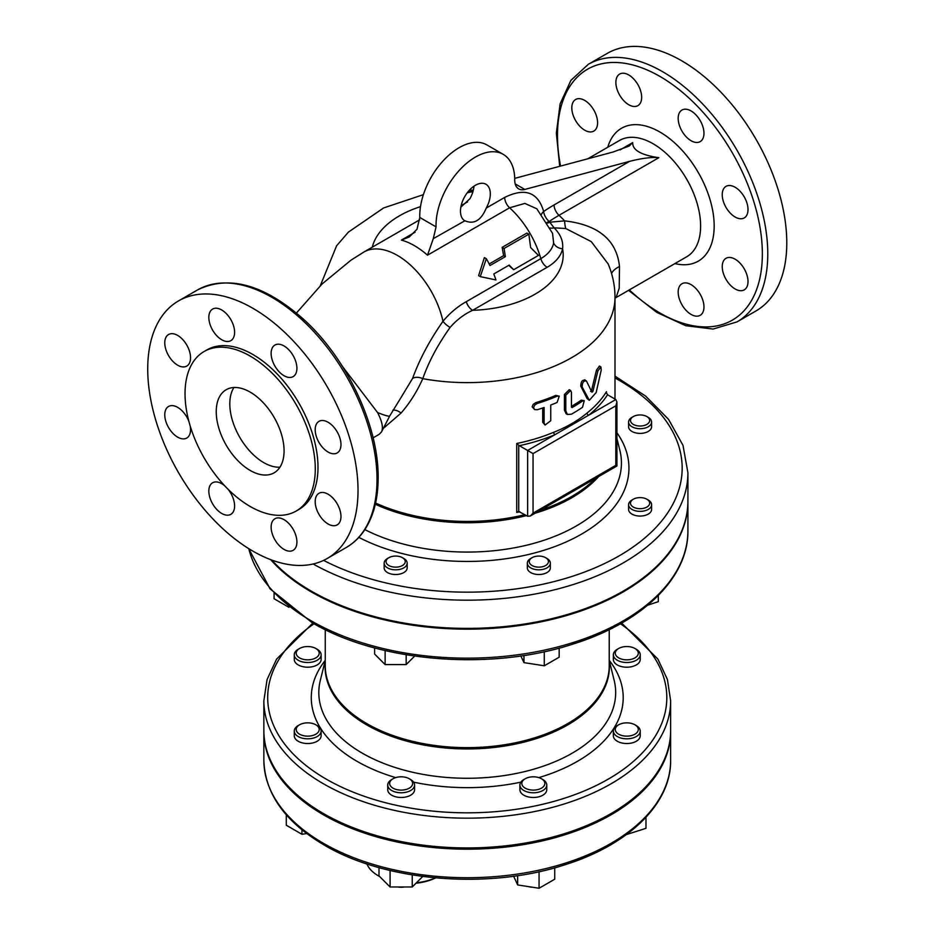 <?xml version="1.0" encoding="UTF-8"?>
<svg xmlns="http://www.w3.org/2000/svg" width="935" height="935" viewBox="0 0 935 935"><rect width="100%" height="100%" fill="white"/><g stroke="black" fill="none" stroke-linecap="round" stroke-linejoin="round"><path stroke-width="1.4" d="M504.07 248.488L505.379 256.657L489.987 265.54A69.073 39.878 -120 0 0 486.34 258.738L480.263 276.631L495.947 279.951A69.073 39.878 -120 0 0 493.762 273.99L509.154 265.108L513.677 269.712L538.466 255.395L530.624 247.553L528.859 234.182L504.07 248.488L502.13 247.366L526.908 233.06L528.859 234.182M480.263 276.631L478.603 275.661L484.388 257.604L486.34 258.738M505.379 256.657L503.626 255.641L502.13 247.366M489.204 263.974L503.626 255.641M513.677 269.712L508.733 265.341M565.792 410.921L567.475 414.485L571.437 414.182A149.67 86.406 0 0 0 582.517 407.263L584.235 400.694L582.517 400.998A149.67 86.406 180 0 1 572.126 407.531L571.437 407.134L571.437 392.244L570.63 390.479L565.792 395.248L565.792 410.921L564.424 410.138L564.424 394.465L569.275 389.696L570.63 390.479M572.126 407.531L571.437 407.134L572.126 407.531M567.475 414.485L566.107 413.702L564.424 410.138M571.437 406.363A147.753 85.307 0 0 0 581.161 400.203L584.235 400.694M537.169 403.488L534.61 405.182L533.569 407.672L534.61 409.577L537.169 409.752A149.67 86.406 0 0 0 544.112 407.496L544.112 423.158L545.105 425.028L550.75 420.727L550.75 405.054A149.67 86.406 0 0 0 557.096 402.459L559.27 396.148L557.096 396.183A149.67 86.406 180 0 1 537.169 403.488L535.743 402.658A147.753 85.307 0 0 0 555.729 395.4L559.27 396.148M545.105 425.028L542.709 422.351L542.709 407.964M534.633 409.588L532.144 406.854L533.184 404.364L535.743 402.658M586.479 381.071C583.709 380.393 582.271 382.345 582.154 386.961L589.319 400.309L596.168 392.513L601.228 370.096L600.889 366.906L597.862 371.031L592.907 391.368L591.948 392.221L586.479 381.071L584.655 379.785M589.319 400.309L587.075 398.532L580.787 386.167C580.904 381.562 582.341 379.598 585.111 380.288M590.558 391.426L591.528 390.573L596.448 370.213L599.452 366.076L600.889 366.906M658.824 157.688C651.683 156.986 641.936 158.214 629.559 161.369L554.081 204.94A9.595 5.54 -120 0 0 559.001 215.319L658.824 157.688C641.048 155.081 632.352 150.056 632.703 142.599L619.987 149.951M541.505 214.255A9.595 6.697 166.4 0 1 543.656 211.485A9.595 5.037 -124.1 0 0 549.137 221.501A160.516 92.67 -60 0 1 559.001 215.319A67.156 38.779 60 0 1 564.623 220.87L549.757 222.214L549.137 221.501A9.595 4.278 137.6 0 1 547.045 222.343M415.093 232.207L401.407 240.108L409.296 236.941L417.01 229.25L419.78 217.458L436.061 226.866A55.644 32.129 -60 0 1 459.681 169.936A55.644 32.129 -60 0 1 503.205 154.333A55.644 32.129 -60 0 1 514.729 180.034A19.191 11.08 120 0 0 518.703 188.893A19.191 11.08 120 0 0 524.792 189.443L629.559 161.369M460.826 207.149L469.966 198.676A21.108 12.19 120 0 0 473.963 186.194M401.407 240.108C409.951 242.422 418.658 247.448 427.517 255.185L433.291 238.647L436.061 226.866M554.081 204.94A169.738 98 120 0 0 543.656 211.485C537.976 192.131 524.991 187.444 504.69 197.425A9.595 5.54 -120 0 0 509.61 207.792L524.874 203.409L536.83 208.785L552.55 233.376L553.625 243.03C552.386 249.142 548.109 254.355 540.816 258.644L466.296 301.666C457.706 306.435 449.934 312.968 442.98 321.278C429.656 340.27 419.523 359.32 412.569 378.441A9.595 5.996 -157.6 0 1 422.772 378.663C428.697 361.728 437.814 344.653 450.109 327.425C456.49 320.039 463.994 314.335 472.619 310.315L547.139 267.293C555.893 262.127 561.035 255.956 562.578 248.768A9.595 7.784 11.3 0 1 553.625 243.03M486.247 208.073C481.069 220.602 473.823 224.786 464.52 220.613A21.108 12.19 -60 0 1 464.999 196.163A21.108 12.19 -60 0 1 485.943 184.242A21.108 12.19 -60 0 1 486.247 208.073L504.69 197.425M464.847 220.812L433.291 238.647M514.717 178.375L613.278 151.961L629.197 146.024L632.703 142.599M547.478 223.091A9.595 4.196 138.6 0 0 549.757 222.214L554.081 227.824A9.595 6.779 -44.9 0 1 550.107 227.941M614.996 298.23L616.072 297.552L619.204 288.307L619.496 266.498C616.656 240.014 598.365 224.809 564.623 220.87A28.786 7.048 -81.8 0 0 565.722 228.502L591.271 241.616L608.147 263.939M619.648 74.075L619.648 74.075A18.232 10.519 60 0 1 637.88 84.594A18.232 10.519 60 0 1 637.88 105.643L637.88 105.643A18.232 10.519 60 0 1 619.648 95.125A18.232 10.519 60 0 1 619.648 74.075M571.811 107.852A18.232 10.519 60 0 1 575.586 99.507A18.232 10.519 60 0 1 589.634 104.393A18.232 10.519 60 0 1 597.594 122.742A18.232 10.519 60 0 1 593.818 131.087A18.232 10.519 60 0 1 579.77 126.202A18.232 10.519 60 0 1 571.811 107.852M700.186 315.317L700.186 315.317A18.232 10.519 60 0 1 681.954 304.787A18.232 10.519 60 0 1 681.954 283.737L681.954 283.737A18.232 10.519 60 0 1 700.186 294.268A18.232 10.519 60 0 1 700.186 315.317M748.012 281.529A18.232 10.519 60 0 1 744.237 289.873A18.232 10.519 60 0 1 730.188 285A18.232 10.519 60 0 1 722.241 266.65A18.232 10.519 60 0 1 726.016 258.305A18.232 10.519 60 0 1 740.064 263.191A18.232 10.519 60 0 1 748.012 281.529M744.237 196.876A18.232 10.519 60 0 1 744.237 217.925A18.232 10.519 60 0 1 726.016 207.406A18.232 10.519 60 0 1 726.016 186.357A18.232 10.519 60 0 1 744.237 196.876M691.07 110.949A18.232 10.519 60 0 1 702.98 127.008A18.232 10.519 60 0 1 700.186 141.617A18.232 10.519 60 0 1 691.07 140.718A18.232 10.519 60 0 1 679.161 124.659A18.232 10.519 60 0 1 681.954 110.049A18.232 10.519 60 0 1 691.07 110.949M503.205 154.333L486.925 144.937A55.644 32.129 120 0 0 443.4 160.54A55.644 32.129 120 0 0 419.78 217.458M516.728 512.427L518.726 511.27L518.726 445.177L516.728 443.494L516.728 512.427A147.753 85.307 0 0 0 519.837 511.761M518.411 511.293L527.62 516.26L530.344 515.991L533.055 513.128L533.055 453.592L615.814 405.813L616.936 402.027L615.814 399.537L607.551 394.769L606.359 392.583M571.005 492.511L572.617 491.576M606.464 393.413L606.464 391.683A147.753 85.307 180 0 1 587.063 413.036A1.917 1.274 -128.7 0 0 588.618 415.245A149.67 86.406 0 0 0 607.551 394.769M587.063 413.036C577.725 420.773 566.61 427.201 553.707 432.286A1.917 0.912 -112.6 0 0 554.829 434.752L615.814 399.537M518.726 445.177L519.357 445.679A149.67 86.406 0 0 0 554.829 434.752L527.62 450.46L519.357 445.679M615.814 405.813L615.814 465.338L616.936 465.992L530.344 515.991M383.315 428.405L401.045 413.083C409.729 403.114 416.975 391.648 422.772 378.663A147.753 85.307 0 0 0 614.996 297.318C614.949 285.491 612.577 274.165 607.89 263.354M527.62 516.26L527.62 450.46L533.055 453.592M615.277 729.499A11.512 6.65 180 0 1 618.654 724.8A11.512 6.65 180 0 1 634.935 724.8A11.512 6.65 180 0 1 631.207 735.635A11.512 6.65 180 0 1 615.277 729.499M618.654 724.8L617.299 725.583A13.429 7.76 0 0 0 613.36 731.065A13.429 7.76 0 0 0 626.801 738.814A13.429 7.76 0 0 0 640.23 731.065A13.429 7.76 0 0 0 636.291 725.583L634.935 724.8M640.23 731.065L640.23 735.763A13.429 7.76 180 0 1 626.801 743.524A13.429 7.76 180 0 1 613.36 735.763L613.36 731.065M528.404 886.602A11.512 6.65 0 0 0 532.401 887.221M523.834 779.545L525.189 778.762A11.512 6.65 180 0 1 541.47 778.762A11.512 6.65 180 0 1 541.47 788.158A11.512 6.65 180 0 1 525.189 788.158A11.512 6.65 180 0 1 525.189 778.762L523.834 779.545A13.429 7.76 0 0 0 519.907 785.026A13.429 7.76 0 0 0 533.336 792.775A13.429 7.76 0 0 0 546.765 785.026A13.429 7.76 0 0 0 542.838 779.545L541.47 778.762M546.765 785.026L546.765 789.724A13.429 7.76 180 0 1 533.336 797.473A13.429 7.76 180 0 1 519.907 789.724L519.907 785.026M397.913 886.976A11.512 6.65 0 0 0 404.399 886.976M401.162 776.81A11.512 6.65 180 0 1 409.296 778.762A11.512 6.65 180 0 1 409.296 788.158A11.512 6.65 180 0 1 393.016 788.158A11.512 6.65 180 0 1 393.016 778.762A11.512 6.65 180 0 1 401.162 776.81M393.016 778.762L391.66 779.545A13.429 7.76 0 0 0 387.733 785.026A13.429 7.76 0 0 0 401.162 792.775A13.429 7.76 0 0 0 414.591 785.026A13.429 7.76 0 0 0 410.652 779.545L409.296 778.762M414.591 785.026L414.591 789.724A13.429 7.76 180 0 1 401.162 797.473A13.429 7.76 180 0 1 387.733 789.724L387.733 785.026M317.199 725.583L315.843 724.8A11.512 6.65 180 0 1 315.843 734.197A11.512 6.65 180 0 1 299.562 734.197A11.512 6.65 180 0 1 299.562 724.8A11.512 6.65 180 0 1 315.843 724.8L317.199 725.583A13.429 7.76 0 0 1 321.126 731.065L321.126 735.763A13.429 7.76 180 0 1 307.697 743.524A13.429 7.76 180 0 1 294.268 735.763L294.268 731.065A13.429 7.76 0 0 0 307.697 738.814A13.429 7.76 0 0 0 321.126 731.065M299.562 724.8L298.195 725.583A13.429 7.76 0 0 0 294.268 731.065M319.209 653.191A11.512 6.65 180 0 1 303.291 659.327A11.512 6.65 180 0 1 299.562 648.493A11.512 6.65 180 0 1 315.843 648.493A11.512 6.65 180 0 1 319.209 653.191M299.562 648.493L298.195 649.276A13.429 7.76 0 0 0 294.268 654.757A13.429 7.76 0 0 0 307.697 662.506A13.429 7.76 0 0 0 321.126 654.757A13.429 7.76 0 0 0 317.199 649.276L315.843 648.493M321.126 654.757L321.126 659.456A13.429 7.76 180 0 1 307.697 667.204A13.429 7.76 180 0 1 294.268 659.456L294.268 654.757M626.38 834.593L645.98 828.328L645.98 817.272M554.736 867.809L554.736 879.204L539.074 888.25L517.663 884.942L513.619 876.212M517.663 875.639L517.663 884.942M539.074 871.701L539.074 888.25M412.242 874.915L412.242 886.976L422.749 876.457M379.002 867.598L379.002 875.896L390.082 886.976L412.242 886.976M390.082 870.473L390.082 886.976M301.958 829.836L301.958 834.289L306.715 833.553M286.297 814.817L286.297 825.243L301.958 834.289M618.654 657.889A11.512 6.65 180 0 1 618.654 648.493A11.512 6.65 180 0 1 634.935 648.493A11.512 6.65 180 0 1 634.935 657.889A11.512 6.65 180 0 1 618.654 657.889M618.654 648.493L617.299 649.276A13.429 7.76 0 0 0 613.36 654.757A13.429 7.76 0 0 0 617.299 660.239A13.429 7.76 0 0 0 631.931 661.922A13.429 7.76 0 0 0 640.23 654.757A13.429 7.76 0 0 0 636.291 649.276L634.935 648.493M640.23 654.757L640.23 659.456A13.429 7.76 180 0 1 631.931 666.62A13.429 7.76 180 0 1 617.299 664.937A13.429 7.76 180 0 1 613.36 659.456L613.36 654.757M630.494 503.159A9.595 5.54 180 0 1 633.311 499.232A9.595 5.54 180 0 1 646.88 499.232A9.595 5.54 180 0 1 643.759 508.266A9.595 5.54 180 0 1 630.494 503.159M633.311 499.232L631.955 500.015A11.512 6.65 0 0 0 628.577 504.725A11.512 6.65 0 0 0 640.089 511.363A11.512 6.65 0 0 0 651.601 504.725A11.512 6.65 0 0 0 648.236 500.015L646.88 499.232M651.601 504.725L651.601 509.423A11.512 6.65 180 0 1 640.089 516.062A11.512 6.65 180 0 1 628.577 509.423L628.577 504.725M530.706 558.475L532.062 557.692A9.595 5.54 180 0 1 545.631 557.692A9.595 5.54 180 0 1 545.631 565.523A9.595 5.54 180 0 1 532.062 565.523A9.595 5.54 180 0 1 532.062 557.692L530.706 558.475A11.512 6.65 0 0 0 527.328 563.174A11.512 6.65 0 0 0 538.841 569.824A11.512 6.65 0 0 0 550.353 563.174A11.512 6.65 0 0 0 546.987 558.475L545.631 557.692M550.353 563.174L550.353 567.872A11.512 6.65 180 0 1 538.841 574.522A11.512 6.65 180 0 1 527.328 567.872L527.328 563.174M395.657 556.068A9.595 5.54 180 0 1 402.436 557.692A9.595 5.54 180 0 1 402.436 565.523A9.595 5.54 180 0 1 388.867 565.523A9.595 5.54 180 0 1 388.867 557.692A9.595 5.54 180 0 1 395.657 556.068M388.867 557.692L387.511 558.475A11.512 6.65 0 0 0 384.145 563.174A11.512 6.65 0 0 0 395.657 569.824A11.512 6.65 0 0 0 407.169 563.174A11.512 6.65 0 0 0 403.791 558.475L402.436 557.692M407.169 563.174L407.169 567.872A11.512 6.65 180 0 1 395.657 574.522A11.512 6.65 180 0 1 384.145 567.872L384.145 563.174M647.663 605.214L658.322 601.661L658.322 595.478M559.177 648.107L559.177 657.188L544.287 665.778L523.962 662.635L520.842 655.938M523.962 655.47L523.962 662.635M544.287 651.695L544.287 665.778M406.176 654.757L406.176 664.575L414.673 656.078M374.608 647.908L374.608 654.044L385.126 664.575L406.176 664.575M385.126 650.55L385.126 664.575M274.072 593.293L274.072 598.739L288.95 607.329M633.311 424.397A9.595 5.54 180 0 1 633.311 416.566A9.595 5.54 180 0 1 646.88 416.566A9.595 5.54 180 0 1 646.88 424.397A9.595 5.54 180 0 1 633.311 424.397M633.311 416.566L631.955 417.349A11.512 6.65 0 0 0 628.577 422.047A11.512 6.65 0 0 0 631.955 426.746A11.512 6.65 0 0 0 644.495 428.195A11.512 6.65 0 0 0 651.601 422.047A11.512 6.65 0 0 0 648.236 417.349L646.88 416.566M651.601 422.047L651.601 426.746A11.512 6.65 180 0 1 644.495 432.893A11.512 6.65 180 0 1 631.955 431.456A11.512 6.65 180 0 1 628.577 426.746L628.577 422.047M466.296 301.666A9.595 5.54 -120 0 0 472.619 310.315A95.943 55.387 180 0 0 562.578 248.768C563.431 241.3 560.603 234.323 554.081 227.824L565.722 228.502M392.899 410.126A9.595 6.557 -139.9 0 1 401.045 413.083M412.569 378.441L401.372 396.978M619.496 266.498A28.786 13.487 -1.8 0 0 611.56 273.523M628.554 290.353L656.896 312.454L685.741 325.719L713.124 329.05L736.979 321.909L755.983 310.946A148.712 85.856 -120 0 0 755.983 139.233A148.712 85.856 -120 0 0 607.271 53.377L588.279 64.34L570.946 80.316L560.123 103.82L556.348 133.121L559.703 166.325M252.871 551.124A148.712 85.856 60 0 1 155.724 420.072A148.712 85.856 60 0 1 178.515 300.918A148.712 85.856 60 0 1 327.227 386.774A148.712 85.856 60 0 1 327.227 558.487A148.712 85.856 60 0 1 252.871 551.124M401.395 396.943L389.766 415.888A67.156 4.535 -152.7 0 1 377.553 412.545C382.134 421.428 383.455 427.868 381.527 431.865L379.213 434.308L373.1 437.837M377.553 412.545L342.549 366.578M284.076 450.845A47.965 27.699 60 0 1 274.142 472.806A47.965 27.699 60 0 1 226.177 445.118A47.965 27.699 60 0 1 226.177 389.72A47.965 27.699 60 0 1 263.132 402.576A47.965 27.699 60 0 1 284.076 450.845M233.937 387.499A47.965 27.699 -120 0 0 239.734 437.276A47.965 27.699 -120 0 0 279.951 467.196M230.828 340.656L230.828 340.656A18.232 10.519 60 0 1 212.607 330.125A18.232 10.519 60 0 1 212.607 309.076A18.232 10.519 60 0 1 230.828 319.606A18.232 10.519 60 0 1 230.828 340.656M190.553 357.743A18.232 10.519 60 0 1 186.778 366.088A18.232 10.519 60 0 1 168.545 355.569A18.232 10.519 60 0 1 168.545 334.52A18.232 10.519 60 0 1 182.594 339.405A18.232 10.519 60 0 1 190.553 357.743M190.179 425.951A18.232 10.519 60 0 1 186.778 438.036A18.232 10.519 60 0 1 168.545 427.517A18.232 10.519 60 0 1 168.545 406.468A18.232 10.519 60 0 1 186.778 416.987A18.232 10.519 60 0 1 188.917 421.498M227.988 489.18A18.232 10.519 60 0 1 230.828 514.343A18.232 10.519 60 0 1 212.607 503.825A18.232 10.519 60 0 1 212.607 482.776A18.232 10.519 60 0 1 221.712 483.675A18.232 10.519 60 0 1 224.774 485.861M274.913 518.75L274.913 518.75A18.232 10.519 60 0 1 293.134 529.268A18.232 10.519 60 0 1 293.134 550.318A18.232 10.519 60 0 1 274.913 539.799A18.232 10.519 60 0 1 274.913 518.75M315.188 501.651A18.232 10.519 60 0 1 318.964 493.306A18.232 10.519 60 0 1 337.196 503.836A18.232 10.519 60 0 1 337.196 524.886A18.232 10.519 60 0 1 323.148 520A18.232 10.519 60 0 1 315.188 501.651M318.964 442.407A18.232 10.519 60 0 1 318.964 421.358A18.232 10.519 60 0 1 337.196 431.888A18.232 10.519 60 0 1 337.196 452.937A18.232 10.519 60 0 1 318.964 442.407M284.03 375.718A18.232 10.519 60 0 1 272.12 359.659A18.232 10.519 60 0 1 274.913 345.05A18.232 10.519 60 0 1 293.134 355.58A18.232 10.519 60 0 1 293.134 376.63A18.232 10.519 60 0 1 284.03 375.718M296.208 511.024L298.919 509.458A92.109 53.178 -120 0 0 298.919 403.114A92.109 53.178 -120 0 0 206.822 349.935L204.11 351.502A92.109 53.178 -120 0 0 189.992 425.308A92.109 53.178 -120 0 0 250.159 506.466A92.109 53.178 -120 0 0 296.208 511.024A92.109 53.178 -120 0 0 296.208 404.68A92.109 53.178 -120 0 0 204.11 351.502M313.167 563.98A220.66 127.394 0 0 0 552.959 590.184A220.66 127.394 0 0 0 687.915 472.783L687.915 500.985A220.66 127.394 180 0 1 551.697 618.689A220.66 127.394 180 0 1 311.215 591.072A220.66 127.394 180 0 1 271.711 560.03M687.915 501.382A220.66 127.394 180 0 1 687.915 501.768A220.66 127.394 180 0 1 551.697 619.473A220.66 127.394 180 0 1 311.215 591.855A220.66 127.394 180 0 1 270.659 559.644M670.64 731.135A203.398 117.424 180 0 1 670.64 731.766A203.398 117.424 180 0 1 545.082 840.249A203.398 117.424 180 0 1 323.428 814.794A203.398 117.424 180 0 1 263.857 731.766A203.398 117.424 180 0 1 263.857 731.135M670.64 700.747L670.64 730.515A203.398 117.424 180 0 1 545.082 838.999A203.398 117.424 180 0 1 323.428 813.543A203.398 117.424 180 0 1 263.857 730.515L263.857 700.747A203.398 117.424 0 0 0 323.428 783.775A203.398 117.424 0 0 0 545.082 809.231A203.398 117.424 0 0 0 670.64 700.747L667.415 679.511L657.878 659.07L621.646 623.084M379.622 876.516A43.174 24.929 180 0 1 378.371 875.826L378.371 875.826A43.174 24.929 180 0 1 366.882 863.905M435.418 877.871A43.174 24.929 180 0 1 416.472 882.733M415.981 883.224A41.257 23.819 0 0 0 435.663 877.895M582.517 400.998L581.161 400.203M565.792 395.248L564.424 394.465M544.112 423.158L542.709 422.351M557.096 396.183L555.729 395.4M582.154 386.961L580.787 386.167M588.442 399.327L587.075 398.532M592.907 391.368L591.528 390.573M597.862 371.031L596.448 370.213M467.57 201.902L461.142 205.618M427.517 255.185L509.61 207.792A67.156 38.779 60 0 1 540.816 258.644A9.595 5.54 -120 0 0 547.139 267.293M467.126 192.949A67.156 38.779 60 0 1 472.888 191.769M450.109 327.425A9.595 3.483 -142.9 0 1 442.98 321.278A67.156 38.779 -120 0 0 363.797 252.076L419.71 219.795M587.764 158.798L619.554 140.449A67.156 38.779 60 0 1 640.066 138.345A67.156 38.779 60 0 1 694.051 194.422A67.156 38.779 60 0 1 686.711 256.774L616.13 297.517M524.792 189.443L515.197 183.903M674.918 263.577A76.752 44.319 -120 0 0 698.293 172.543A76.752 44.319 -120 0 0 607.762 147.262M560.556 166.091A144.867 83.647 60 0 1 647.359 70.055A144.867 83.647 60 0 1 762.352 253.841A144.867 83.647 60 0 1 629.313 289.908M553.707 432.286A147.753 85.307 180 0 1 516.728 443.494M615.814 465.338L533.055 513.128M595.759 478.229A147.753 85.307 180 0 1 540.161 510.323M524.874 514.671A147.753 85.307 180 0 1 375.589 503.042M609.234 629.641L609.234 665.65A141.991 81.976 180 0 1 467.243 747.638A141.991 81.976 180 0 1 325.251 665.65L325.251 629.641M325.251 663.125A142.143 82.07 0 0 0 467.243 748.947A142.143 82.07 0 0 0 609.234 663.125M609.234 660.449L614.19 680.458A148.431 85.693 180 0 1 467.243 778.271A148.431 85.693 180 0 1 320.308 680.458L325.251 660.449M325.251 660.367A155.958 90.041 0 0 0 395.68 777.616M413.644 782.163A155.958 90.041 0 0 0 520.842 782.163M538.817 777.616A155.958 90.041 0 0 0 609.234 660.367M620.431 623.762A199.552 115.215 180 0 1 601.883 782.653A199.552 115.215 180 0 1 326.14 779.077A199.552 115.215 180 0 1 314.067 623.762M736.979 321.909A148.712 85.856 -120 0 0 767.775 253.841A148.712 85.856 -120 0 0 702.863 104.182A148.712 85.856 -120 0 0 588.279 64.34M377.015 479.445A148.712 85.856 60 0 1 346.219 547.513C353.617 543.223 359.811 537.286 364.802 529.713C373.661 515.991 378.114 498.717 378.137 477.878C378.815 425.612 346.476 357.462 302.695 318.496C263.6 284.298 228.537 274.785 197.507 289.944A148.712 85.856 60 0 1 312.103 329.786A148.712 85.856 60 0 1 377.015 479.445M372.27 247.179A95.943 55.387 180 0 1 420.505 206.635M614.996 377.985A214.91 124.074 180 0 1 625.223 552.211A214.91 124.074 180 0 1 323.615 560.381M358.841 537.368A161.72 93.371 0 0 0 560.159 544.497A161.72 93.371 0 0 0 616.936 432.765M375.321 504.257A147.894 85.389 0 0 0 526.487 515.606M535.147 513.221A147.894 85.389 0 0 0 598.645 476.558M616.936 438.55L619.893 450.46A154.193 89.024 180 0 1 540.255 541.458A154.193 89.024 180 0 1 364.872 529.607M687.915 501.768L687.915 530.753A220.66 127.394 180 0 1 551.697 648.458A220.66 127.394 180 0 1 311.215 620.84A220.66 127.394 180 0 1 248.768 548.658M323.428 843.312A203.398 117.424 180 0 1 263.857 760.284C264.897 793.663 285.023 821.923 324.223 845.065C385.688 881.647 488.911 889.98 565.161 864.7C628.717 844.808 671.19 803.761 670.64 760.284A203.398 117.424 180 0 1 545.082 868.767A203.398 117.424 180 0 1 323.428 843.312M473.309 190.202L467.465 192.493M614.996 399.07L614.996 297.318M616.936 402.027L616.936 465.992M327.227 558.487L346.219 547.513M178.515 300.918L197.507 289.944M363.797 252.076L350.882 260.234L322.037 284.018L296.418 313.038M389.766 415.888L381.527 431.865M687.915 472.783L682.994 445.352L668.595 419.406L645.571 396.054L614.996 376.15M473.32 190.202L469.464 190.121M423.403 194.644L383.63 207.944L348.416 232.102L336.6 245.788L320.296 285.724M687.915 530.753C688.511 577.795 642.497 622.313 573.529 643.899C490.77 671.342 378.698 662.284 312.009 622.593L270.075 588.851L248.687 548.611M263.857 731.766L263.857 760.284M670.64 731.766L670.64 760.284M312.851 623.084L276.62 659.07L267.083 679.511L263.857 700.747"/></g></svg>
